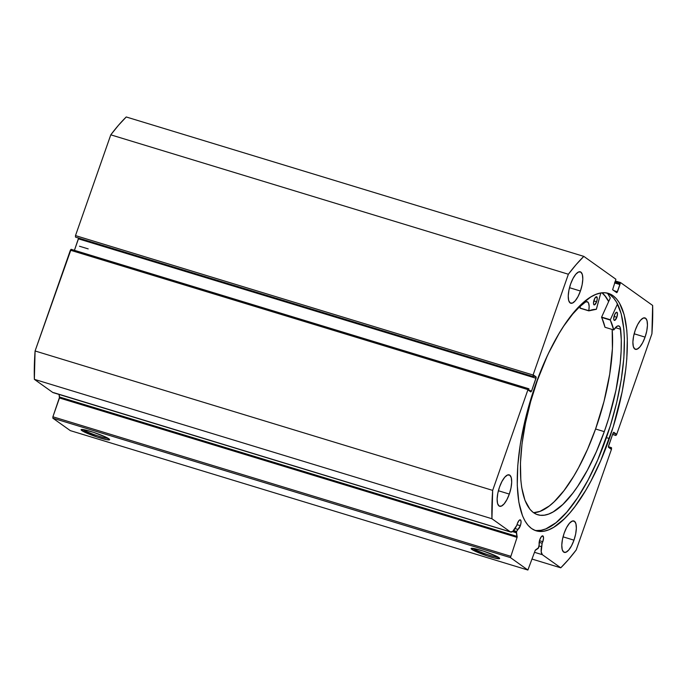<?xml version="1.0" encoding="UTF-8"?>
<svg xmlns="http://www.w3.org/2000/svg" width="687" height="687" viewBox="0 0 687 687"><rect width="100%" height="100%" fill="white"/><g stroke="black" fill="none" stroke-linecap="round" stroke-linejoin="round"><path stroke-width="1.03" d="M516.658 531.48L513.61 530.553L516.658 531.48L520.342 525.701L517.028 524.688L520.342 525.701L521.004 522.919L520.935 520.72L520.171 519.844L518.96 520.574L517.363 523.571A4.989 1.743 -73.1 0 1 520.308 519.87A4.989 1.743 -73.1 0 1 520.342 525.701A4.989 1.743 -73.1 0 1 517.826 529.394L515.035 528.543L517.826 529.394L516.658 531.48M513.309 530.879L516.495 531.85L513.309 530.879M510.716 532.047A10.855 3.804 -73.1 0 0 515.319 528.063L516.89 525.237A4.989 1.743 -73.1 0 1 517.363 523.571A4.989 1.743 106.9 0 0 516.89 525.237L512.622 531.498L510.321 531.85L491.944 518.745L492.673 490.389L527.968 389.615L528.732 388.739L528.501 390.285L530.793 391.916L531.558 391.04L536.203 377.378L533.773 375.231L533.043 376.416L533.078 375.016L568.372 274.242L576.11 264.632L583.821 256.38L615.913 279.257L612.606 289.734L617.046 292.482L620.559 282.572L652.641 305.449L651.911 333.805L616.617 434.579L615.604 435.283L616.084 433.909L613.792 432.278L613.027 433.162L608.381 446.816L610.812 448.972L611.542 447.778L611.507 449.178L576.213 549.952L568.475 559.57L560.764 567.814L542.387 554.718L541.201 551.876L542.146 543.245A4.989 1.743 106.9 0 0 542.799 541.708L539.475 540.695L542.799 541.708L543.52 538.093L542.945 535.972L541.416 536.59L539.819 539.587A4.989 1.743 -73.1 0 1 542.764 535.877A4.989 1.743 -73.1 0 1 542.799 541.708A4.989 1.743 -73.1 0 1 542.146 543.245L539.166 542.335L542.146 543.245L541.511 546.74L539.02 545.976L541.511 546.74A10.855 3.804 -73.1 0 0 542.387 554.718L560.764 567.814L532.159 559.106L560.764 567.814A181.17 63.444 -73.1 0 0 576.213 549.952L611.507 449.178L611.293 447.598L608.39 446.713L611.293 447.598L610.812 448.972L608.519 447.34L608.553 445.94L613.027 433.162L613.749 432.26L616.084 433.909L613.096 432.999L616.084 433.909L615.604 435.283L612.606 434.364L615.861 435.464L612.572 434.459L615.904 435.481L616.617 434.579L651.911 333.805A181.17 63.444 -73.1 0 0 652.641 305.449L620.516 282.546L619.519 284.255L614.59 282.752L619.949 284.564L614.539 282.915L619.949 284.564L617.433 291.752L613.946 290.687L617.433 291.752L616.72 292.653L612.606 289.734L615.913 279.257L583.821 256.38L126.236 116.97A181.17 63.444 106.9 0 0 110.787 134.832L118.525 125.214L126.236 116.97L583.821 256.38A181.17 63.444 -73.1 0 0 568.372 274.242L533.078 375.016L75.493 235.607L110.787 134.832L568.372 274.242L110.787 134.832L75.493 235.607L75.458 237.006L75.493 235.607L533.078 375.016L533.301 376.596L75.707 237.187L533.301 376.596L533.773 375.231L536.066 376.862L533.481 376.072L536.066 376.862L536.032 378.262L531.558 391.04L528.561 390.122L531.558 391.04L530.836 391.942L528.501 390.285L528.981 388.919L527.968 389.615L492.673 490.389L35.089 350.98L71.096 249.304L70.383 250.205L527.968 389.615L70.383 250.205L35.089 350.98A181.17 63.444 106.9 0 0 34.359 379.336L35.089 350.98L492.673 490.389A181.17 63.444 -73.1 0 0 491.944 518.745L510.321 531.85L52.727 392.44L34.359 379.336L491.944 518.745L34.359 379.336L52.727 392.44A10.855 3.804 106.9 0 0 53.131 392.638L510.716 532.047A10.855 3.804 -73.1 0 1 510.321 531.85L53.784 392.681M539.261 544.679A4.989 1.743 -73.1 0 1 539.819 539.587L538.694 547.625L535.328 550.089L527.882 570.03L510.45 557.604L517.148 537.122L516.495 531.85L516.375 532.794L512.468 531.601L516.375 532.794L517.071 537.389L59.486 397.979L59.022 394.432L59.606 397.034L517.191 536.444L59.606 397.034L52.899 416.786L59.486 397.979L517.071 537.389L510.45 557.604L52.856 418.185L52.899 416.786L510.484 556.204L52.899 416.786L52.856 418.185L70.297 430.62L52.856 418.185L510.45 557.604L527.882 570.03L535.233 550.339L538.222 548.372L539.261 544.679M473.317 548.587A13.92 1.52 -160.7 0 0 485.769 553.988A13.92 1.52 -160.7 0 0 498.247 557.2A13.92 1.52 19.3 0 1 485.769 553.988A13.92 1.52 19.3 0 1 473.317 548.587L473.317 548.587A13.92 1.52 19.3 0 1 473.051 548.381A13.92 1.52 -160.7 0 0 473.317 548.587L471.832 549.394L473.317 548.587M498.951 557.655A15.131 1.657 19.3 0 1 499.647 558.325A15.131 1.657 19.3 0 1 488.182 556.212A15.131 1.657 19.3 0 1 471.832 549.394L471.136 548.475L474.099 548.552L483.596 551.172L496.186 556.109L499.647 558.574L494.752 558.084L487.177 555.877L471.832 549.394A15.131 1.657 19.3 0 1 471.256 548.381A15.131 1.657 19.3 0 1 484.155 551.352A15.131 1.657 19.3 0 1 498.951 557.655M83.282 429.753A13.92 1.52 -160.7 0 0 95.733 435.154A13.92 1.52 -160.7 0 0 108.203 438.375A13.92 1.52 19.3 0 1 95.733 435.154A13.92 1.52 19.3 0 1 83.282 429.753L83.282 429.753A13.92 1.52 19.3 0 1 83.007 429.547A13.92 1.52 -160.7 0 0 83.282 429.753L81.796 430.56L83.282 429.753M108.907 438.821A15.131 1.657 19.3 0 1 109.602 439.491A15.131 1.657 19.3 0 1 98.147 437.379A15.131 1.657 19.3 0 1 81.796 430.56L81.092 429.641L84.063 429.719L93.561 432.338L106.15 437.276L109.611 439.74L106.64 439.671L97.142 437.052L81.796 430.56A15.131 1.657 19.3 0 1 81.212 429.555A15.131 1.657 19.3 0 1 94.11 432.527A15.131 1.657 19.3 0 1 108.907 438.821M609.36 438.529A124.089 43.453 -73.1 0 1 536.126 530.802A124.089 43.453 -73.1 0 1 535.225 385.673L524.988 420.599L520.385 443.665L517.775 465.52L517.268 485.323L518.865 502.309L522.524 515.825L525.083 521.115L528.088 525.357L531.523 528.509L535.353 530.536L539.544 531.429L544.044 531.171L548.819 529.763L553.816 527.221L564.293 518.848L569.678 513.103L575.088 506.379L585.762 490.278L590.94 481.063L600.696 460.728L613.173 426.988L622.139 391.968L625.763 369.4L626.81 358.674L627.317 338.88L626.784 329.992L624.139 314.663L619.511 303.079L616.497 298.836L613.062 295.685L609.232 293.658L605.049 292.765L600.541 293.031L595.775 294.44L590.777 296.973L580.292 305.346L574.907 311.099L564.121 325.449L558.823 333.916L548.655 353.015L543.889 363.466L535.225 385.673A124.089 43.453 -73.1 0 1 608.459 293.401A124.089 43.453 -73.1 0 1 609.36 438.529L606.415 437.628L609.36 438.529M534.684 530.278A124.089 43.453 106.9 0 0 606.415 437.628A124.089 43.453 106.9 0 0 606.964 293.023M580.421 291.022L569.497 287.698L580.421 291.022L582.112 284.865L582.799 279.111L582.378 274.637L580.91 272.129L578.626 271.958L575.869 274.165L573.052 278.407L570.614 284.032A16.419 5.745 -73.1 0 1 580.3 271.82A16.419 5.745 -73.1 0 1 580.421 291.022A16.419 5.745 -73.1 0 1 570.734 303.225A16.419 5.745 -73.1 0 1 570.614 284.032L568.93 290.189L568.243 295.942L568.664 300.417L570.124 302.924L572.417 303.096L575.174 300.889L577.99 296.647L580.421 291.022M645.076 337.119L634.153 333.788L645.076 337.119L646.768 330.962L647.455 325.2L647.034 320.735L645.565 318.218L643.281 318.055L640.516 320.262L637.708 324.496L635.269 330.129A16.419 5.745 -73.1 0 1 644.956 317.918A16.419 5.745 -73.1 0 1 645.076 337.119A16.419 5.745 -73.1 0 1 635.389 349.322A16.419 5.745 -73.1 0 1 635.269 330.129L633.577 336.287L632.89 342.04L633.311 346.514L634.779 349.022L637.064 349.185L639.829 346.987L642.637 342.744L645.076 337.119M509.316 494.073L498.393 490.741L509.316 494.073L511.008 487.916L511.695 482.162L511.274 477.688L509.806 475.172L507.521 475.009L504.756 477.216L501.948 481.45L499.509 487.083A16.419 5.745 -73.1 0 1 509.196 474.872A16.419 5.745 -73.1 0 1 509.316 494.073A16.419 5.745 -73.1 0 1 499.629 506.276A16.419 5.745 -73.1 0 1 499.509 487.083L497.817 493.24L497.13 498.994L497.551 503.468L499.02 505.976L501.304 506.139L504.069 503.94L506.877 499.698L509.316 494.073M573.971 540.171L563.048 536.839L573.971 540.171L575.663 534.005L576.35 528.251L575.929 523.777L574.461 521.27L572.168 521.107L569.411 523.314L566.603 527.547L564.164 533.172A16.419 5.745 -73.1 0 1 573.851 520.969A16.419 5.745 -73.1 0 1 573.971 540.171A16.419 5.745 -73.1 0 1 564.285 552.374A16.419 5.745 -73.1 0 1 564.164 533.172L562.473 539.338L561.786 545.092L562.206 549.557L563.675 552.073L565.959 552.236L568.716 550.029L571.532 545.796L573.971 540.171M78.61 238.071L78.447 238.853L536.032 378.262L78.447 238.853L74.428 250.317L78.619 237.968M534.538 552.322L542.387 554.718L534.538 552.322M70.297 430.62L527.882 570.03L70.297 430.62M614.874 281.953L619.794 283.456L614.874 281.953M620.464 282.546L615.715 281.095M528.638 388.705L71.139 249.329M536.599 530.536L541.098 530.27L545.873 528.87L556.049 522.678L566.732 512.201L577.527 497.852L587.995 480.17L597.75 459.835L610.236 426.095L616.66 402.702L621.263 379.636L623.865 357.781L624.38 337.978L623.839 329.09L621.203 313.761L616.565 302.186L613.551 297.943L610.116 294.792M610.296 297.926A128.28 44.921 106.9 0 0 607.523 293.272L610.296 297.926L601.623 317.093L610.339 319.756L617.51 303.903L610.339 319.756L601.623 317.093L610.296 297.926M602.087 292.817L604.508 295.187L608.665 301.541A124.089 43.453 -73.1 0 0 602.087 292.817M602.01 292.825A124.029 43.436 -73.1 0 1 608.639 301.593L605.582 296.595L602.01 292.825M88.194 248.892L79.477 246.229L88.194 248.892M580.326 306.162A12.564 4.397 106.9 0 1 580.077 308.042L588.828 310.868A105.789 37.046 -73.1 0 1 596.307 309.339L600.799 292.988L596.376 309.287L588.819 310.868L589.137 306.35L588.596 303.182L587.239 301.713L585.298 302.16L579.064 307.329L572.692 314.096L563.546 326.316A113.681 39.812 -73.1 0 1 585.298 302.16L585.298 302.16A12.564 4.397 -73.1 0 1 587.23 301.705A12.564 4.397 -73.1 0 1 588.793 310.696L580.077 308.042L580.36 305.758M594.118 299.85A4.259 1.494 -73.1 0 1 596.608 296.741A4.259 1.494 -73.1 0 1 596.625 301.773L593.791 300.906L596.625 301.773L597.261 298.673L596.514 296.715L594.753 298.398L593.482 302.941L593.74 304.53L594.538 304.856L596.625 301.773A4.259 1.494 -73.1 0 1 594.126 304.882A4.259 1.494 -73.1 0 1 594.118 299.85M614.35 315.359A4.259 1.494 -73.1 0 1 616.84 312.25A4.259 1.494 -73.1 0 1 616.849 317.282L614.023 316.415L616.849 317.282L617.476 313.547L616.746 312.233L614.985 313.907L613.714 318.459L613.972 320.039L614.771 320.365L616.849 317.282A4.259 1.494 -73.1 0 1 614.358 320.391A4.259 1.494 -73.1 0 1 614.35 315.359M537.389 380.349A113.681 39.812 -73.1 0 1 547.29 355.909L537.389 380.349L530.656 401.577L525.469 422.986L522.026 443.733L520.454 463.029L520.823 480.144L521.734 487.667L524.954 500.282L529.943 509.282L533.035 512.304L536.495 514.305L540.291 515.267L544.379 515.173L548.715 514.031L553.267 511.841L562.842 504.447L572.718 493.266L577.655 486.387L587.282 470.372L596.273 451.891L604.294 431.642A113.681 39.812 -73.1 0 1 537.706 514.743A113.681 39.812 -73.1 0 1 537.389 380.349M595.577 428.989L604.294 431.642L595.577 428.989A113.681 39.812 106.9 0 0 612.169 329.494L612.418 348.584L609.73 374.097L603.993 401.483L595.577 428.989A113.681 39.812 106.9 0 1 533.567 512.7L539.999 511.377L549.274 505.984L554.126 501.793L564.001 490.612L573.808 476.074L578.566 467.718L587.557 449.238L595.577 428.989M613.74 329.966L613.834 329.889A12.564 4.397 -73.1 0 1 618.789 325.904A12.564 4.397 -73.1 0 1 620.601 329.236A113.681 39.812 -73.1 0 1 604.294 431.642L608.811 417.988L615.938 390.319L620.189 363.655L621.134 351.237L621.28 339.704L620.284 327.725L619.03 325.999L617.149 326.179L613.723 329.966L610.296 320.065A105.789 37.046 -73.1 0 1 613.706 329.923L604.989 327.27L601.623 317.093L610.296 320.065L601.58 317.411A105.789 37.046 106.9 0 1 604.989 327.27L605.075 327.295M620.601 329.236L615.432 327.656L620.601 329.236M588.828 310.868L580.111 308.214L588.811 310.859M612.572 434.467L615.896 435.481M620.507 282.546L615.724 281.086M71.096 249.304L528.681 388.713"/></g></svg>
